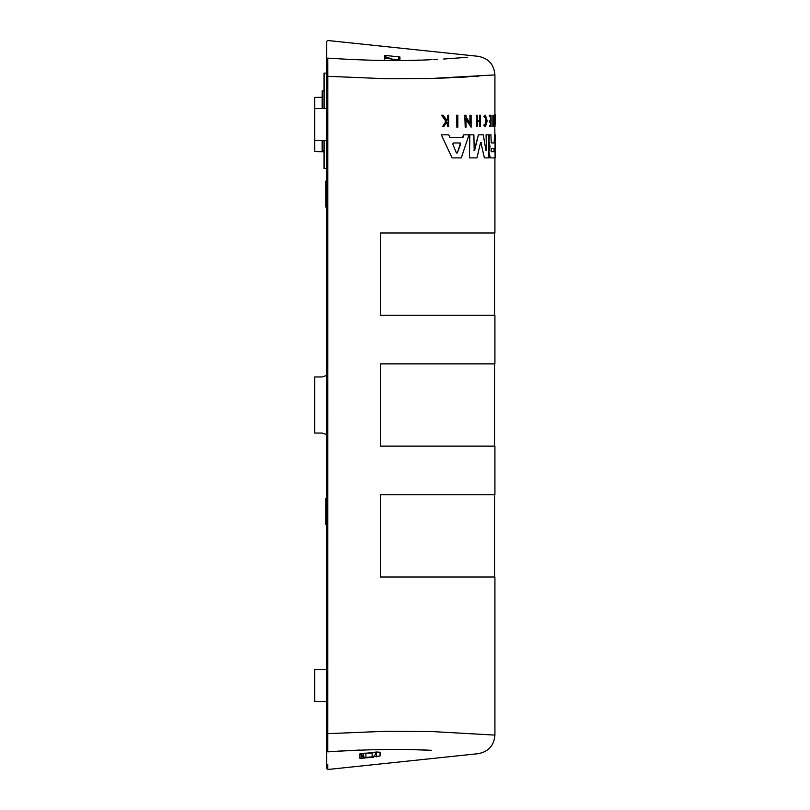 <?xml version="1.0" encoding="UTF-8"?>
<svg xmlns="http://www.w3.org/2000/svg" width="810" height="810" viewBox="0 0 810 810"><rect width="100%" height="100%" fill="white"/><g stroke="black" fill="none" stroke-linecap="round" stroke-linejoin="round"><path stroke-width="1.21" d="M473.88 150.133L474.609 150.488L478.426 134.825L474.194 150.488L473.88 134.825L469.425 134.825L469.425 157.899L469.851 134.825M488.784 140.474L488.784 134.825L490.921 134.825L491.255 142.924L494.566 142.924L495.072 134.825L495.072 157.899L490.252 157.899L488.784 150.781L489.655 146.519L488.784 140.474M488.784 140.181L490.04 146.519L489.169 150.781M491.164 151.733L491.164 148.341L494.434 148.341L494.434 151.733L491.164 151.733L494.059 151.733L494.059 148.341M452.78 144.028L453.276 142.975L460.232 142.975L460.667 144.028L457.326 152.938L456.394 152.938L452.78 144.028M322.177 97.291L314.705 97.423L314.705 151.642L324.051 151.804M314.705 669.576L326.673 669.364L314.705 669.576L314.705 701.359L326.673 701.571L326.673 733.688L386.694 731.238L431.315 731.521L494.92 735.095L431.315 731.521L386.694 731.238M364.216 753.239L372.063 752.966L372.225 756.823L365.533 757.441L363.275 756.682L363.275 753.33M325.924 498.494L326.673 498.454L325.924 498.494L325.924 524.667L326.673 524.698L326.673 669.364M325.924 180.994L326.673 180.964L325.924 180.994L325.924 207.178L326.673 207.208L326.673 375.455L322.177 376.954L314.705 376.954L314.705 433.046L322.177 433.046L326.673 434.545L326.673 498.454M326.673 73.113L324.051 73.113L324.051 108.469M324.051 140.586L324.051 168.47L326.673 168.47L326.673 180.964M324.051 90.872L322.177 90.872L322.177 108.51M322.177 140.555L322.177 150.711L324.051 150.711M424.916 78.631L449.985 77.821M455.676 77.547L468.058 76.869M471.946 76.626L478.832 76.16M386.694 78.762L431.325 78.479L494.92 74.905L431.315 78.479L386.694 78.762L327.777 76.312L327.726 751.862C368.621 749.23 403.188 748.713 431.426 750.333C493.351 754.535 493.351 754.535 431.426 750.333L431.203 750.323M326.673 58.512L326.673 59.069C326.673 35.589 326.673 35.589 326.673 59.079L326.673 750.921C326.673 774.411 326.673 774.411 326.673 750.921L326.673 768.548L327.726 769.5L478.183 753.685C488.491 751.741 494.07 745.544 494.92 735.095L494.92 577.024L380.487 577.024L380.487 494.748L494.92 494.748L494.92 446.138L380.487 446.138L380.487 363.862L494.92 363.862L494.92 315.252L380.487 315.252L380.487 232.976L494.92 232.976L494.92 157.899M456.87 127.21L456.405 115.212L457.842 115.212L457.842 127.21L456.87 127.21L456.87 115.212M486.456 134.825L486.456 150.123L486.061 134.825L488.622 134.825L488.622 157.899L484.4 157.899L480.897 142.601L484.4 157.899M494.191 142.924L494.566 134.825M494.697 157.899L489.868 157.899L488.784 150.781M450.016 137.578L462.52 137.578L463.472 134.825L469.01 134.825L461.265 157.899L452.091 157.899L441.318 134.825L448.791 134.825L450.016 137.578L462.966 137.578L463.917 134.825M452.091 157.899L441.318 134.825M469.921 123.16L469.921 115.212L471.096 115.212L471.096 127.21L466.044 118.766L466.044 127.21L465.213 127.21L464.768 115.212L465.213 127.21M471.096 127.21L465.608 118.766M494.92 115.212L495.295 117.339L495.295 114.615M479.51 126.623L479.51 121.54L477.242 121.54L477.242 126.623L476.614 126.623L476.614 115.212L477.242 115.212L477.242 120.862L479.51 120.862L479.51 115.212L480.472 115.212L480.472 126.623L479.51 126.623M476.614 126.623L476.614 115.212M489.726 122.259L489.341 120.852L489.726 122.259L490.799 122.259L490.799 125.661L489.726 125.661L489.726 126.623L491.062 126.623L491.062 115.212L489.341 115.212L489.341 116.215L489.726 115.212M490.414 120.852L490.414 116.215M489.726 126.623L489.726 125.661M490.414 125.661L490.414 122.259M442.574 126.623L445.905 121.287L441.511 115.212L443.242 115.212L446.958 120.487L447.808 119.252L447.808 115.212L448.669 115.212L448.669 126.623L447.808 126.623L447.808 122.219L446.877 122.219L443.748 126.623L442.574 126.623L446.401 121.287L442.027 115.212M446.462 120.487L447.312 119.252L447.808 115.212M447.808 126.623L446.877 122.219M485.423 126.735L483.853 125.58L484.107 124.639L485.423 125.56L486.861 120.963L485.423 116.387L484.461 117.389L484.208 116.468L485.423 115.212L487.215 120.963L485.423 126.735L484.248 125.58L484.501 124.639M485.22 125.52L485.443 116.579M484.461 117.389L483.813 116.468L485.423 115.212M492.865 125.661L492.865 115.212L493.432 115.212L493.796 126.623L492.844 126.623L493.239 115.212M492.844 126.623L492.844 125.661M494.92 134.825L494.546 116.336M429.958 750.273L417.099 749.807M394.916 749.463L384.618 749.493M359.954 750.06L337.142 751.214M431.426 59.667C493.351 55.465 493.351 55.465 431.426 59.667C403.198 61.287 368.621 60.77 327.726 58.138L327.777 76.312L326.673 76.312M378.837 60.436L384.639 60.507M409.242 60.375L420.106 60.102M432.975 59.596L437.511 59.373M443.657 59.029L467.238 57.318M478.426 134.825L483.226 134.825L486 150.488L486.456 150.123L486 150.488M480.563 142.601L481.302 142.601L480.563 142.601L476.928 157.899L469.851 157.899M489.169 140.181L489.169 134.825M495.072 148.412L495.072 142.985M495.204 142.985L495.204 148.412M495.072 151.804L495.295 157.899L495.204 151.804M495.072 134.825L495.295 140.272L495.204 134.825M470.357 115.212L470.357 123.9L466.044 116.772L466.044 115.212L465.213 115.212M495.001 126.613L495.295 117.339M477.242 120.862L479.915 120.862L479.915 115.212M479.915 126.623L479.915 121.54L477.242 121.54M489.726 116.215L490.799 116.215L490.799 120.852L489.726 120.852M494.616 116.336L494.616 115.212M494.92 114.615L494.92 74.905C494.07 64.456 488.491 58.259 478.183 56.315L327.726 40.5L326.673 41.452L326.673 59.079L327.726 58.138C327.726 34.638 327.726 34.638 327.726 58.138M327.726 751.862C327.726 775.362 327.726 775.362 327.726 751.862L326.673 750.921L326.673 751.488M327.726 769.5L327.726 764.508M359.954 758.423L359.954 753.978L376.508 752.014L380.103 752.247L380.103 755.963L359.954 758.423L373.754 757.137M398.793 59.889L384.639 58.209L384.639 55.363L399.927 56.983L399.927 59.829L398.793 59.889M459.786 142.975L460.222 144.028L457.326 152.938L456.394 152.938M380.103 755.963L379.971 752.095M384.639 60.355L384.639 58.209M399.806 60.345L399.927 56.983M363.275 756.682L359.954 753.087M392.496 59.221L386.775 57.135L384.639 58.968M314.705 701.359L326.673 701.571L314.705 701.359M372.225 756.823C374.382 756.398 375.516 755.082 375.637 752.875L375.597 752.105M372.063 752.966L373.936 752.277M326.673 375.455L322.177 376.954M322.177 433.046L326.673 434.545M376.377 752.034L376.539 756.823M361.898 758.464L361.898 755.629M398.803 56.71L398.692 59.879M385.752 57.277L385.752 55.323M361.786 755.548L361.786 753.482M386.775 58.614L386.775 57.135M365.867 757.421L365.867 753.482M314.705 140.424L326.673 140.636M325.924 524.667L326.673 524.698M325.924 207.178L326.673 207.208M494.546 315.252L494.546 232.976M494.546 577.024L494.546 494.748M494.546 446.138L494.546 363.862M314.705 108.641L326.673 108.429"/></g></svg>
